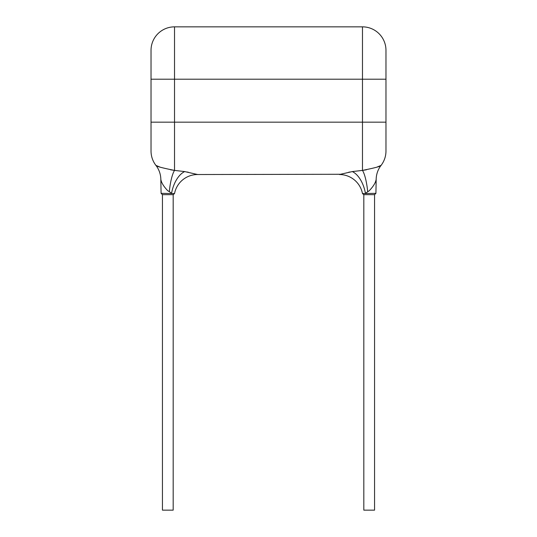 <?xml version="1.0" encoding="UTF-8"?>
<svg xmlns="http://www.w3.org/2000/svg" width="537" height="537" viewBox="0 0 537 537"><rect width="100%" height="100%" fill="white"/><g stroke="black" fill="none" stroke-linecap="round" stroke-linejoin="round"><path stroke-width="0.81" d="M363.817 194.662L363.817 510.15L374.558 510.15L374.558 194.662M173.183 194.662L173.183 510.15L162.442 510.15L162.442 194.662M161.08 193.34L162.422 194.662L173.203 194.662L174.525 193.575L161.08 193.34L160.832 179.351C161.382 182.708 163.704 186.52 167.812 190.783C163.711 186.527 161.382 182.721 160.832 179.351A23.494 23.494 0 0 0 155.931 165.396A23.494 23.494 0 0 1 151.031 151.031L151.031 79.207L174.525 79.207L174.525 26.85L362.475 26.85A23.494 23.494 0 0 1 385.969 50.344L385.969 151.031A23.494 23.494 0 0 1 381.069 165.396L376.685 167.229M374.578 194.662L363.797 194.662L362.475 193.575L375.92 193.34L374.578 194.662M369.188 190.783C373.289 186.527 375.618 182.721 376.168 179.351C375.618 182.708 373.296 186.52 369.188 190.783L365.428 193.34A23.494 12.935 -103.4 0 0 352.312 171.578L362.475 170.404C374.96 167.893 381.163 166.228 381.069 165.396A23.494 23.494 0 0 0 376.168 179.351L375.92 193.34M340.263 174.277L197.596 174.525L184.688 171.578L174.525 170.404C162.04 167.893 155.837 166.228 155.931 165.396L160.315 167.229M362.475 193.575A23.494 23.494 0 0 0 339.404 174.525L352.312 171.578M349.889 172.008L348.641 172.249M187.111 172.008L188.359 172.249M196.737 174.277L197.596 174.525A23.494 23.494 0 0 0 174.525 193.575M366.476 169.786L362.475 170.404A23.494 5.229 -95.5 0 1 367.684 191.635M170.524 169.786L174.525 170.404A23.494 5.229 -84.5 0 0 169.316 191.635L171.571 193.34A23.494 12.935 -76.6 0 1 184.688 171.578M174.525 26.85A23.494 23.494 0 0 0 151.031 50.344L151.031 79.207M167.812 190.783L169.316 191.635M362.475 170.404L362.475 122.168L385.969 122.168M174.525 170.404L174.525 122.168L362.475 122.168L362.475 79.207L174.525 79.207L174.525 122.168L151.031 122.168M385.969 79.207L362.475 79.207L362.475 26.85"/></g></svg>
